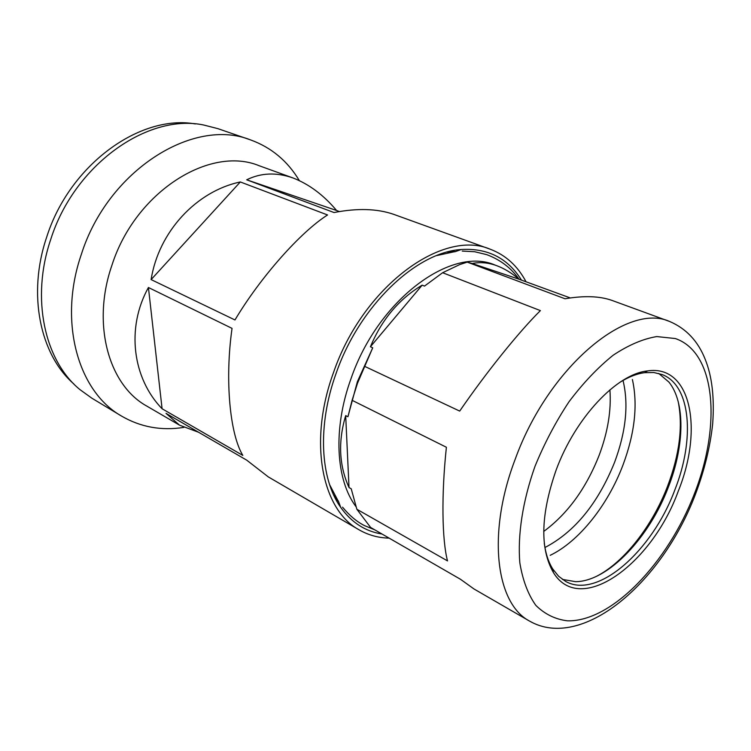 <?xml version="1.0" encoding="UTF-8"?>
<svg xmlns="http://www.w3.org/2000/svg" width="751" height="751" viewBox="0 0 751 751"><rect width="100%" height="100%" fill="white"/><g stroke="black" fill="none" stroke-linecap="round" stroke-linejoin="round"><path stroke-width="1.13" d="M338.804 502.231L329.558 484.545M436.566 255.612L456.064 251.36M556.125 470.06C575.379 417.603 616.871 373.867 647.587 370.91C690.836 364.385 703.621 428.737 678.284 491.116C651.633 564.808 580.007 616.599 553.374 572.487C539.762 548.652 540.682 514.51 556.125 470.06M544.278 543.311C545.677 553.703 548.53 562.302 552.83 569.108L558.622 576.261L565.531 581.34C597.439 599.702 652.206 551.046 674.849 489.905C695.088 438.988 690.901 385.376 662.175 374.571L653.849 372.524L644.649 372.665C636.66 373.726 628.24 377.058 619.368 382.653M596.632 576.252C624.316 562.095 652.422 525.86 667.573 486.207C679.524 454.524 683.072 426.352 678.219 401.691M658.702 373.425L668.916 382.09C685.456 402.405 684.508 445.85 668.418 486.958C649.286 537.772 607.925 581.481 575.632 581.678L562.424 579.406M352.088 400.311L446.394 447.249C441.316 494.674 441.992 539.8 447.512 560.903L356.847 509.244L351.215 488.77L349.018 487.54C339.067 465.507 337.959 441.532 345.695 415.613L347.938 416.758L352.088 400.311L357.532 383.141L372.721 347.797L370.421 346.755C381.733 319.597 398.978 299.067 422.165 285.155L424.512 286.093L442.621 272.726L459.659 264.605L467.225 262.118L472.182 263.498C480.189 261.874 488.422 262.625 496.89 265.741C504.447 268.586 511.797 273.073 518.941 279.194L570.328 297.95M529.633 621.133C581.668 650.967 661.556 584.025 695.548 493.998C704.457 470.239 710.155 446.939 712.652 424.108C714.577 397.88 712.07 376.242 705.142 359.185C697.989 341.123 686.17 328.562 669.685 321.503C627.019 301.996 548.117 367.568 515.12 459.462C486.873 533.482 495.82 603.56 529.633 621.133L474.031 589L460.513 579.293L370.6 527.437L356.847 509.244M347.938 416.758L357.363 381.743L372.721 347.797M356.105 506.822C335.763 479.992 332.787 428.708 351.008 378.673C378.016 299.658 451.379 245.727 495.116 265.084L496.89 265.741M609.906 389.844C611.417 410.281 607.841 432.078 599.167 455.228C586.099 488.413 567.615 513.815 543.724 531.436M381.987 534.008C365.296 531.389 351.552 522.546 340.757 507.469C320.095 478.622 317.288 425.263 336.148 373.256C359.4 305.995 416.035 252.139 461.33 249.501C487.784 247.952 507.836 258.175 521.504 280.151M459.884 249.642L460.56 249.773M73.833 383.93C40.085 354.725 27.252 294.242 46.646 237.232C69.486 164.751 140.127 113.992 195.344 123.953M183.807 427.403C161.315 430.914 140.521 427.122 121.437 416.016L91.857 398.19L79.963 389.628C44.562 360.733 30.631 298.4 50.721 239.475C74.255 164.779 147.6 113.176 203.652 125.004L217.846 128.637L250.505 139.893C271.318 147.431 287.595 161.005 299.33 180.597M121.437 416.016C78.095 391.524 58.043 321.728 81.324 254.42C107.825 170.364 193.458 116.996 250.505 139.893M198.705 432.313L179.527 425.16L146.924 406.16C108.735 385.301 91.415 324.094 111.946 265.206C135.236 191.927 209.848 145.131 259.283 165.774L292.843 177.903C308.952 184.089 323.54 194.96 336.608 210.505L339.452 211.566M179.527 425.16L166.027 413.369L246.685 460.138L268.314 476.913L359.128 529.84C321.869 509.882 308.154 441.729 333.463 372.674C362.695 286.816 442.546 228.501 490.281 249.238C505.658 255.058 517.57 265.882 526.01 281.709M148.426 287.502L232.04 328.375C224.718 379.931 229.853 434.059 242.826 455.416L162.085 408.751C132.692 378.523 125.839 328.027 148.426 287.502L162.085 408.751M389.149 538.129C378.307 537.876 368.3 535.116 359.128 529.84M340.466 506.7L339.94 506.268M490.281 249.238L393.627 214.317C377.115 208.618 357.251 208.027 334.035 212.542L246.694 179.799C260.982 172.786 276.359 172.157 292.843 177.903M240.32 181.958L327.558 214.955C300.625 231.993 260.466 277.147 234.969 319.964L151.12 279.588C158.621 231.618 196.574 191.139 240.32 181.958L151.12 279.588M336.608 210.505L246.694 179.799M669.685 321.503L612.027 300.428C599.758 296.072 584.1 295.519 565.043 298.776L467.225 262.118M442.621 272.726L540.391 310.604C518.847 331.942 486.348 372.261 459.696 411.088L364.338 366.206M518.941 279.194L472.182 263.498M422.165 285.155L370.421 346.755M345.695 415.613L349.018 487.54M534.965 466.409C522.687 501.095 517.495 534.937 519.842 562.903C522.724 580.288 528.056 594.445 535.848 605.381C544.822 614.224 555.365 619.368 567.474 620.824C611.624 621.931 667.714 563.053 694.375 493.886C721.495 424.869 715.769 352.341 675.346 338.541L656.778 336.57C642.987 338.851 628.446 345.075 613.163 355.223C597.805 367.558 583.086 383.076 568.995 401.776C555.684 421.902 544.344 443.447 534.965 466.409M544.935 547.526C574.693 531.961 597.918 503.555 614.59 462.297C625.987 431.59 628.794 404.301 623.02 380.447M632.389 379.499C637.984 404.667 634.83 433.243 622.908 465.226C607.784 505.226 578.993 541.499 550.201 555.327M337.997 501.048L333.641 494.956M447.174 252.064L454.637 251.501M519.035 279.231C511.046 267.891 500.279 259.696 486.732 254.645L474.726 251.745L462.25 251.069M374.74 529.821L364.348 525.54C356.659 521.616 349.393 515.496 342.55 507.169M644.649 372.665L647.587 370.91M454.721 251.829L461.33 249.501M338.307 500.898L340.757 507.469M552.83 569.108L553.374 572.487"/></g></svg>
